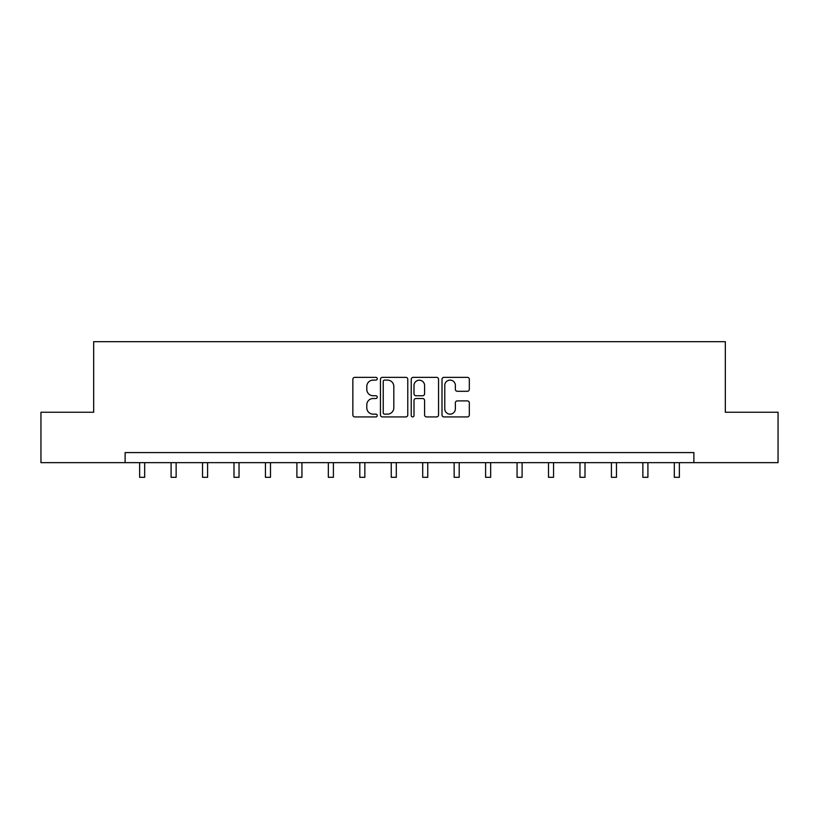 <?xml version="1.0" encoding="UTF-8"?>
<svg xmlns="http://www.w3.org/2000/svg" width="819" height="819" viewBox="0 0 819 819"><rect width="100%" height="100%" fill="white"/><g stroke="black" fill="none" stroke-linecap="round" stroke-linejoin="round"><path stroke-width="1.23" d="M377.242 378.726A1.382 1.382 0 0 0 375.86 377.344L354.832 377.344A1.976 1.976 0 0 0 352.856 379.32L352.856 414.946A1.976 1.976 0 0 0 354.832 416.922L375.86 416.922A1.382 1.382 0 0 0 377.242 415.54A1.382 1.382 0 0 0 375.86 414.148L373.136 414.148A6.337 6.337 0 0 1 366.799 407.821L366.799 404.852A6.337 6.337 0 0 1 373.136 398.515L375.86 398.515A1.382 1.382 0 0 0 377.242 397.133A1.382 1.382 0 0 0 375.86 395.741L373.136 395.741A6.337 6.337 0 0 1 366.799 389.414L366.799 386.445A6.337 6.337 0 0 1 373.136 380.108L375.86 380.108A1.382 1.382 0 0 0 377.242 378.726M467.332 391.298A1.976 1.976 0 0 0 469.318 389.312L469.318 379.32A1.976 1.976 0 0 0 467.332 377.344L443.98 377.344A1.976 1.976 0 0 0 442.004 379.32L442.004 414.946A1.976 1.976 0 0 0 443.98 416.922L467.332 416.922A1.976 1.976 0 0 0 469.318 414.946L469.318 402.866A1.976 1.976 0 0 0 467.332 400.89L457.34 400.89A1.976 1.976 0 0 0 455.364 402.866L455.364 408.855A5.293 5.293 0 0 1 450.071 414.148A5.293 5.293 0 0 1 444.778 408.855L444.778 385.401A5.293 5.293 0 0 1 450.071 380.108A5.293 5.293 0 0 1 455.364 385.401L455.364 389.312A1.976 1.976 0 0 0 457.34 391.298L467.332 391.298M125.123 462.653L40.95 462.653L40.95 412.254L93.673 412.254L93.673 341.687L725.327 341.687L725.327 412.254L778.05 412.254L778.05 462.653L693.877 462.653L693.877 452.579L125.123 452.579L125.123 462.653L693.877 462.653M407.77 379.32A1.976 1.976 0 0 0 405.794 377.344L382.442 377.344A1.976 1.976 0 0 0 380.456 379.32L380.456 414.946A1.976 1.976 0 0 0 382.442 416.922L405.794 416.922A1.976 1.976 0 0 0 407.77 414.946L407.77 379.32M413.206 377.344L436.558 377.344A1.976 1.976 0 0 1 438.544 379.32L438.544 414.946A1.976 1.976 0 0 1 436.558 416.922L426.566 416.922A1.976 1.976 0 0 1 424.59 414.946L424.59 400.491A1.976 1.976 0 0 0 422.614 398.515L415.98 398.515A1.976 1.976 0 0 0 414.004 400.491L414.004 415.54A1.382 1.382 0 0 1 412.612 416.922A1.382 1.382 0 0 1 411.23 415.54L411.23 379.32A1.976 1.976 0 0 1 413.206 377.344M384.613 380.108A1.382 1.382 0 0 0 383.231 381.5L383.231 412.766A1.382 1.382 0 0 0 384.613 414.148L387.479 414.148A6.337 6.337 0 0 0 393.816 407.821L393.816 386.445A6.337 6.337 0 0 0 387.479 380.108L384.613 380.108M424.59 385.503A5.293 5.293 0 0 0 419.297 380.211A5.293 5.293 0 0 0 414.004 385.503L414.004 393.765A1.976 1.976 0 0 0 415.98 395.741L422.614 395.741A1.976 1.976 0 0 0 424.59 393.765L424.59 385.503M139.639 462.653L139.639 477.313L144.676 477.313L144.676 462.653M171.089 462.653L171.089 477.313L176.136 477.313L176.136 462.653M202.539 462.653L202.539 477.313L207.586 477.313L207.586 462.653M233.999 462.653L233.999 477.313L239.035 477.313L239.035 462.653M265.448 462.653L265.448 477.313L270.485 477.313L270.485 462.653M296.898 462.653L296.898 477.313L301.935 477.313L301.935 462.653M328.347 462.653L328.347 477.313L333.394 477.313L333.394 462.653M359.807 462.653L359.807 477.313L364.844 477.313L364.844 462.653M391.257 462.653L391.257 477.313L396.294 477.313L396.294 462.653M422.706 462.653L422.706 477.313L427.743 477.313L427.743 462.653M454.156 462.653L454.156 477.313L459.193 477.313L459.193 462.653M485.606 462.653L485.606 477.313L490.653 477.313L490.653 462.653M517.065 462.653L517.065 477.313L522.102 477.313L522.102 462.653M548.515 462.653L548.515 477.313L553.552 477.313L553.552 462.653M579.965 462.653L579.965 477.313L585.001 477.313L585.001 462.653M611.414 462.653L611.414 477.313L616.461 477.313L616.461 462.653M642.864 462.653L642.864 477.313L647.911 477.313L647.911 462.653M674.324 462.653L674.324 477.313L679.361 477.313L679.361 462.653"/></g></svg>
